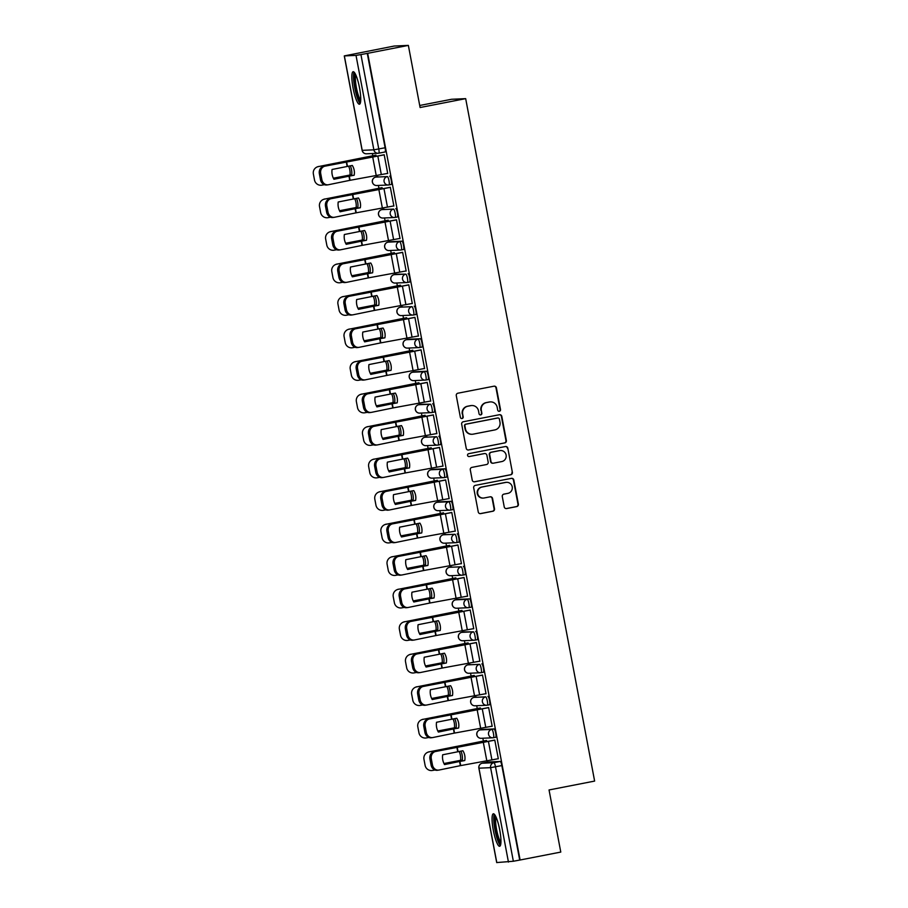<?xml version="1.0" encoding="UTF-8"?>
<svg xmlns="http://www.w3.org/2000/svg" width="908" height="908" viewBox="0 0 908 908"><rect width="100%" height="100%" fill="white"/><g stroke="black" fill="none" stroke-linecap="round" stroke-linejoin="round"><path stroke-width="1.36" d="M499.377 411.279A1.453 1.43 87.4 0 0 500.512 409.576L496.404 387.829A2.088 2.043 87.4 0 0 494.02 386.184L457.893 393.209A2.088 2.043 87.4 0 0 456.281 395.65L460.39 417.385A1.453 1.43 87.4 0 0 462.059 418.543A1.453 1.43 87.4 0 0 463.194 416.84L462.66 414.025A6.662 6.538 87.4 0 1 467.847 406.228L470.855 405.638A6.662 6.538 87.4 0 1 478.516 410.938L479.049 413.753A1.453 1.43 87.4 0 0 480.718 414.911A1.453 1.43 87.4 0 0 481.853 413.208L481.319 410.393A6.662 6.538 87.4 0 1 486.506 402.596L489.514 402.006A6.662 6.538 87.4 0 1 497.175 407.306L497.709 410.121A1.453 1.43 87.4 0 0 499.377 411.279M498.969 411.301L498.969 411.301A1.453 1.43 87.4 0 0 500.104 409.587L495.995 387.852A2.088 2.043 87.4 0 0 494.1 386.161M461.65 418.565L461.65 418.565A1.453 1.43 87.4 0 0 462.785 416.851L462.66 414.025M480.309 414.933L480.309 414.933A1.453 1.43 87.4 0 0 481.444 413.219L481.319 410.393M495.689 737.273L493.441 737.716A4.245 0.817 79 0 1 493.419 737.716A4.245 4.165 -92.6 0 1 492.817 737.784L481.172 738.306A4.245 4.165 -92.6 0 1 476.893 734.867A4.245 4.165 87.4 0 1 480.196 729.896L480.162 729.896A4.245 0.817 79 0 1 480.196 729.896L491.841 729.374A4.245 0.817 79 0 1 493.441 733.448A4.245 0.817 79 0 1 493.441 737.716L495.666 737.273A4.245 0.817 -101 0 0 495.689 737.273A4.245 0.817 -101 0 0 495.689 733.017A4.245 0.817 -101 0 0 494.088 728.942L482.443 729.465A4.245 0.817 -101 0 0 482.42 729.465A4.245 0.817 -101 0 0 482.398 729.465M476.291 696.947A4.245 0.817 -101 0 0 476.269 696.947A4.245 0.817 -101 0 0 476.246 696.947L474.021 697.378A4.245 0.817 79 0 1 474.044 697.378L485.701 696.856A4.245 0.817 79 0 1 487.301 700.931A4.245 0.817 79 0 1 487.301 705.198A4.245 0.817 79 0 1 487.278 705.198A4.245 4.165 -92.6 0 1 482.398 701.827A4.245 4.165 -92.6 0 1 485.701 696.856L474.044 697.378A4.245 4.165 87.4 0 0 470.741 702.349A4.245 4.165 -92.6 0 0 475.02 705.788L486.677 705.266A4.245 4.245 0 0 0 487.301 705.198L489.526 704.756A4.245 0.817 -101 0 0 489.548 704.756A4.245 0.817 -101 0 0 489.548 700.499A4.245 0.817 -101 0 0 487.948 696.425M470.151 664.429A4.245 0.817 -101 0 0 470.128 664.429A4.245 0.817 -101 0 0 470.106 664.429L467.881 664.86A4.245 0.817 79 0 1 467.904 664.86L479.56 664.338A4.245 0.817 79 0 1 481.161 668.413A4.245 0.817 79 0 1 481.149 672.68A4.245 0.817 79 0 1 481.126 672.68A4.245 4.165 -92.6 0 1 476.257 669.31A4.245 4.165 -92.6 0 1 479.56 664.338L467.904 664.86A4.245 4.165 87.4 0 0 464.601 669.832A4.245 4.165 -92.6 0 0 468.88 673.271L480.536 672.749A4.245 4.245 0 0 0 481.149 672.68L483.408 672.238A4.245 0.817 -101 0 0 483.408 672.238A4.245 0.817 -101 0 0 483.408 667.982A4.245 0.817 -101 0 0 481.808 663.907M463.988 631.911L461.729 632.354A4.245 0.817 79 0 1 461.729 632.354A4.245 0.817 79 0 1 461.763 632.343L464.011 631.911A4.245 0.817 -101 0 0 463.988 631.911A4.245 0.817 -101 0 0 463.965 631.911L473.409 631.82A4.245 0.817 79 0 1 475.009 635.895A4.245 0.817 79 0 1 475.009 640.163A4.245 0.817 79 0 1 474.986 640.163A4.245 4.165 -92.6 0 1 470.106 636.792A4.245 4.165 -92.6 0 1 473.409 631.82L461.763 632.343A4.245 4.165 87.4 0 0 458.461 637.314A4.245 4.165 -92.6 0 0 462.739 640.753L474.385 640.231A4.245 4.245 0 0 0 475.009 640.163L477.256 639.72A4.245 0.817 -101 0 0 477.256 635.464A4.245 0.817 -101 0 0 475.656 631.389M471.116 607.202L468.869 607.645A4.245 0.817 79 0 1 468.846 607.645A4.245 4.165 -92.6 0 1 468.244 607.713L456.588 608.235A4.245 4.165 -92.6 0 1 452.309 604.796A4.245 4.165 87.4 0 1 455.612 599.825L457.836 599.394L455.612 599.825A4.245 0.817 79 0 1 455.612 599.825A4.245 0.817 79 0 1 455.589 599.836L467.268 599.303A4.245 0.817 79 0 1 468.869 603.377A4.245 0.817 79 0 1 468.869 607.645L471.093 607.214A4.245 0.817 -101 0 0 471.116 607.202A4.245 0.817 -101 0 0 471.116 602.946A4.245 0.817 -101 0 0 469.515 598.871L457.859 599.394A4.245 0.817 -101 0 0 457.836 599.394A4.245 0.817 -101 0 0 457.814 599.405M451.719 566.876A4.245 0.817 -101 0 0 451.696 566.876A4.245 0.817 -101 0 0 451.673 566.887L449.449 567.318A4.245 0.817 79 0 1 449.471 567.307L461.128 566.796A4.245 0.817 79 0 1 462.728 570.86A4.245 0.817 79 0 1 462.717 575.127A4.245 0.817 79 0 1 462.694 575.127A4.245 4.165 -92.6 0 1 457.825 571.756A4.245 4.165 -92.6 0 1 461.128 566.796L449.471 567.307A4.245 4.165 87.4 0 0 446.169 572.278A4.245 4.165 -92.6 0 0 450.447 575.717L462.104 575.195A4.245 4.245 0 0 0 462.717 575.127L464.941 574.696A4.245 0.817 -101 0 0 464.975 574.685A4.245 0.817 -101 0 0 464.975 570.428A4.245 0.817 -101 0 0 463.375 566.354M445.578 534.358A4.245 0.817 -101 0 0 445.556 534.358A4.245 0.817 -101 0 0 445.533 534.369L443.297 534.801A4.245 0.817 79 0 1 443.297 534.801A4.245 0.817 79 0 1 443.32 534.789L454.976 534.279A4.245 0.817 79 0 1 456.576 538.342A4.245 0.817 79 0 1 456.576 542.609A4.245 0.817 79 0 1 456.554 542.609A4.245 4.165 -92.6 0 1 451.673 539.239A4.245 4.165 -92.6 0 1 454.976 534.279L443.32 534.789A4.245 4.165 87.4 0 0 440.028 539.761A4.245 4.165 -92.6 0 0 444.307 543.2L455.952 542.678A4.245 4.245 0 0 0 456.576 542.609L458.824 542.167A4.245 0.817 -101 0 0 458.824 542.167A4.245 0.817 -101 0 0 458.824 537.911A4.245 0.817 -101 0 0 457.223 533.836M450.459 510.08L452.661 509.66A4.245 0.817 -101 0 0 452.683 509.649A4.245 0.817 -101 0 0 452.683 505.393A4.245 0.817 -101 0 0 451.083 501.318L439.427 501.84A4.245 0.817 -101 0 0 439.404 501.84A4.245 0.817 -101 0 0 439.381 501.852M446.543 477.131L444.284 477.574A4.245 0.817 79 0 1 444.262 477.574A4.245 4.165 -92.6 0 1 443.671 477.653L432.015 478.164A4.245 4.165 -92.6 0 1 427.736 474.725A4.245 4.165 87.4 0 1 431.039 469.765L431.039 469.765A4.245 0.817 79 0 1 431.039 469.765A4.245 0.817 79 0 1 431.016 469.765L442.695 469.243A4.245 0.817 79 0 1 444.296 473.306A4.245 0.817 79 0 1 444.284 477.574L446.509 477.143A4.245 0.817 -101 0 0 446.543 477.131A4.245 0.817 -101 0 0 446.543 472.875A4.245 0.817 -101 0 0 444.943 468.8L433.286 469.322A4.245 0.817 -101 0 0 433.264 469.322A4.245 0.817 -101 0 0 433.241 469.334M427.146 436.805A4.245 0.817 -101 0 0 427.123 436.805A4.245 0.817 -101 0 0 427.101 436.816L424.865 437.247A4.245 0.817 79 0 1 424.887 437.247L436.544 436.725A4.245 0.817 79 0 1 438.144 440.8A4.245 0.817 79 0 1 438.144 445.056A4.245 0.817 79 0 1 438.121 445.056A4.245 4.165 -92.6 0 1 433.241 441.685A4.245 4.165 -92.6 0 1 436.544 436.725L424.887 437.247A4.245 4.165 87.4 0 0 421.596 442.207A4.245 4.165 -92.6 0 0 425.875 445.646L437.52 445.136A4.245 4.245 0 0 0 438.144 445.056L440.369 444.625A4.245 0.817 -101 0 0 440.391 444.625A4.245 0.817 -101 0 0 440.391 440.357A4.245 0.817 -101 0 0 438.791 436.283M420.971 404.287L418.724 404.73A4.245 0.817 79 0 1 418.724 404.73A4.245 0.817 79 0 1 418.747 404.73L420.994 404.287A4.245 0.817 -101 0 0 420.971 404.287A4.245 0.817 -101 0 0 420.949 404.298L430.403 404.208A4.245 0.817 79 0 1 432.004 408.282A4.245 0.817 79 0 1 432.004 412.538A4.245 0.817 79 0 1 431.981 412.538A4.245 4.165 -92.6 0 1 427.101 409.168A4.245 4.165 -92.6 0 1 430.403 404.208L418.747 404.73A4.245 4.165 87.4 0 0 415.444 409.69A4.245 4.165 -92.6 0 0 419.723 413.129L431.379 412.618A4.245 4.245 0 0 0 432.004 412.538L434.251 412.107A4.245 0.817 -101 0 0 434.251 412.107A4.245 0.817 -101 0 0 434.251 407.84A4.245 0.817 -101 0 0 432.651 403.765M428.111 379.589L425.852 380.021A4.245 0.817 79 0 1 425.829 380.021A4.245 4.165 -92.6 0 1 425.239 380.1L413.583 380.622A4.245 4.165 -92.6 0 1 409.304 377.172A4.245 4.165 87.4 0 1 412.607 372.212L412.584 372.212A4.245 0.817 79 0 1 412.584 372.212A4.245 0.817 79 0 1 412.607 372.212L424.263 371.69A4.245 0.817 79 0 1 425.863 375.764A4.245 0.817 79 0 1 425.852 380.021L428.077 379.589A4.245 0.817 -101 0 0 428.111 379.589A4.245 0.817 -101 0 0 428.111 375.322A4.245 0.817 -101 0 0 426.51 371.247L414.854 371.769A4.245 0.817 -101 0 0 414.831 371.769A4.245 0.817 -101 0 0 414.808 371.781M406.409 339.706A4.245 0.817 79 0 1 406.432 339.694L418.111 339.172A4.245 0.817 79 0 1 419.712 343.247A4.245 0.817 79 0 1 419.712 347.503L421.936 347.072A4.245 0.817 -101 0 0 421.959 347.072A4.245 0.817 -101 0 0 421.959 342.804A4.245 0.817 -101 0 0 420.359 338.729L408.714 339.251A4.245 0.817 -101 0 0 408.691 339.251A4.245 0.817 -101 0 0 408.668 339.263M402.562 306.734A4.245 0.817 -101 0 0 402.539 306.734A4.245 0.817 -101 0 0 402.516 306.745L400.292 307.176A4.245 0.817 79 0 1 400.315 307.176L411.971 306.654A4.245 0.817 79 0 1 413.571 310.729A4.245 0.817 79 0 1 413.571 314.985A4.245 0.817 79 0 1 413.549 314.997A4.245 4.165 -92.6 0 1 408.668 311.614A4.245 4.165 -92.6 0 1 411.971 306.654L400.315 307.176A4.245 4.165 87.4 0 0 397.012 312.136A4.245 4.165 -92.6 0 0 401.291 315.587L412.947 315.065A4.245 4.245 0 0 0 413.571 314.985L415.796 314.554A4.245 0.817 -101 0 0 415.819 314.554A4.245 0.817 -101 0 0 415.819 310.286A4.245 0.817 -101 0 0 414.218 306.212M396.399 274.216L394.151 274.659A4.245 0.817 79 0 1 394.151 274.659A4.245 0.817 79 0 1 394.174 274.659L396.421 274.216A4.245 0.817 -101 0 0 396.399 274.216A4.245 0.817 -101 0 0 396.376 274.227L405.831 274.137A4.245 0.817 79 0 1 407.42 278.211A4.245 0.817 79 0 1 407.42 282.467A4.245 0.817 79 0 1 407.397 282.479A4.245 4.165 -92.6 0 1 402.528 279.096A4.245 4.165 -92.6 0 1 405.831 274.137L394.174 274.659A4.245 4.165 87.4 0 0 390.871 279.619A4.245 4.165 -92.6 0 0 395.15 283.069L406.807 282.547A4.245 4.245 0 0 0 407.42 282.467L409.667 282.036A4.245 0.817 -101 0 0 409.678 277.769A4.245 0.817 -101 0 0 408.078 273.694M403.527 249.518L401.279 249.95A4.245 0.817 79 0 1 401.257 249.961A4.245 4.165 -92.6 0 1 400.655 250.029L389.01 250.551A4.245 4.165 -92.6 0 1 384.731 247.101A4.245 4.165 87.4 0 1 388.022 242.141L388.022 242.141A4.245 0.817 79 0 1 388.022 242.141A4.245 0.817 79 0 1 388 242.141L399.679 241.619A4.245 0.817 79 0 1 401.279 245.693A4.245 0.817 79 0 1 401.279 249.95L403.504 249.518A4.245 0.817 -101 0 0 403.527 249.518A4.245 0.817 -101 0 0 403.527 245.251A4.245 0.817 -101 0 0 401.926 241.176L390.281 241.698A4.245 0.817 -101 0 0 390.258 241.71A4.245 0.817 -101 0 0 390.236 241.71M384.129 209.181A4.245 0.817 -101 0 0 384.107 209.192A4.245 0.817 -101 0 0 384.084 209.192L381.859 209.623A4.245 0.817 79 0 1 381.882 209.623L393.539 209.101A4.245 0.817 79 0 1 395.139 213.176A4.245 0.817 79 0 1 395.139 217.432A4.245 0.817 79 0 1 395.116 217.443A4.245 4.165 -92.6 0 1 390.236 214.061A4.245 4.165 -92.6 0 1 393.539 209.101L381.882 209.623A4.245 4.165 87.4 0 0 378.579 214.583A4.245 4.165 -92.6 0 0 382.858 218.034L394.515 217.511A4.245 4.245 0 0 0 395.139 217.432L397.364 217.001A4.245 0.817 -101 0 0 397.386 217.001A4.245 0.817 -101 0 0 397.386 212.733A4.245 0.817 -101 0 0 395.786 208.658M377.989 176.663A4.245 0.817 -101 0 0 377.966 176.674A4.245 0.817 -101 0 0 377.944 176.674L375.719 177.105A4.245 0.817 79 0 1 375.742 177.105L387.398 176.583A4.245 0.817 79 0 1 388.987 180.658A4.245 0.817 79 0 1 388.987 184.914A4.245 0.817 79 0 1 388.964 184.926A4.245 4.165 -92.6 0 1 384.095 181.555A4.245 4.165 -92.6 0 1 387.398 176.583L375.742 177.105A4.245 4.165 87.4 0 0 372.439 182.065A4.245 4.165 -92.6 0 0 376.718 185.516L388.374 184.994A4.245 4.245 0 0 0 388.987 184.914L391.234 184.483A4.245 0.817 -101 0 0 391.234 184.483A4.245 0.817 -101 0 0 391.246 180.215A4.245 0.817 -101 0 0 389.646 176.152M359.511 87.826A16.548 3.178 -101 0 0 353.133 71.721A16.548 3.178 -101 0 0 353.087 88.11A16.548 3.178 -101 0 0 359.454 104.216A16.548 3.178 -101 0 0 359.511 87.826M499.718 829.889A16.548 3.178 -101 0 0 493.35 813.784A16.548 3.178 -101 0 0 493.294 830.173A16.548 3.178 -101 0 0 499.672 846.279A16.548 3.178 -101 0 0 499.718 829.889M504.235 506.902A2.088 2.043 87.4 0 0 506.63 508.559L516.765 506.585A2.088 2.043 87.4 0 0 518.389 504.156L513.826 480.003A2.088 2.043 87.4 0 0 511.431 478.357L475.315 485.383A2.088 2.043 87.4 0 0 473.692 487.823L478.255 511.964A2.088 2.043 87.4 0 0 480.65 513.622L492.885 511.238A2.088 2.043 87.4 0 0 494.508 508.798L492.556 498.469A2.088 2.043 87.4 0 0 490.161 496.812L484.089 497.993A5.573 5.471 87.4 0 1 477.631 493.169A5.573 5.471 87.4 0 1 482.023 487.04L505.801 482.42A5.573 5.471 87.4 0 1 512.271 487.244A5.573 5.471 87.4 0 1 507.867 493.362L503.906 494.134A2.088 2.043 87.4 0 0 502.283 496.574L504.235 506.902M344.359 55.921L362.201 150.353L373.858 149.831L356.015 55.399L344.28 55.91L394.231 46.036L408.362 45.4L420.098 107.519L465.679 98.643L594.626 781.084L549.045 789.96L560.781 852.079L520.102 860.001L367.683 53.322L360.93 54.571L378.772 148.991A4.245 0.817 79 0 1 378.761 153.202A4.245 0.817 79 0 1 378.738 153.202A4.245 4.165 87.4 0 1 378.137 153.27A4.245 4.245 0 0 0 378.761 153.202L385.094 151.965A4.245 0.817 79 0 1 385.071 151.965L378.784 153.191M408.362 45.4L367.683 53.322M504.746 442.956A2.088 2.043 87.4 0 0 506.369 440.516L501.806 416.375A2.088 2.043 87.4 0 0 499.411 414.718L463.296 421.755A2.088 2.043 87.4 0 0 461.673 424.184L466.235 448.325A2.088 2.043 87.4 0 0 468.63 449.982L504.337 442.979A2.088 2.043 87.4 0 0 505.949 440.539L501.386 416.397A2.088 2.043 87.4 0 0 499.502 414.706M507.81 448.189L512.373 472.33A2.088 2.043 87.4 0 1 510.75 474.771L474.634 481.796A2.088 2.043 87.4 0 1 472.239 480.15L470.287 469.811A2.088 2.043 87.4 0 1 471.91 467.382L486.563 464.521A2.088 2.043 87.4 0 0 488.175 462.093L486.881 455.237A2.088 2.043 87.4 0 0 484.486 453.58L469.243 456.542A1.453 1.43 87.4 0 1 467.552 455.283A1.453 1.43 87.4 0 1 468.698 453.682L505.416 446.532A2.088 2.043 87.4 0 1 507.81 448.189L512.373 472.33M488.561 761.982L482.227 763.208A4.245 0.817 79 0 1 482.227 763.208A4.245 0.817 79 0 1 482.25 763.208L488.583 761.982A4.245 0.817 79 0 1 488.583 761.982A4.245 0.817 79 0 1 488.561 761.982L500.24 761.46L493.895 762.686A4.245 0.817 79 0 1 495.507 766.817L513.349 861.249L496.778 862.555M372.371 153.531L372.791 155.745M376.525 175.528L376.786 176.901M378.398 185.436L378.931 188.262M382.677 208.046L382.926 209.419M384.538 217.954L385.071 220.78M388.817 240.563L389.078 241.937M390.69 250.472L391.223 253.298M394.957 273.081L395.218 274.454M396.83 282.99L397.364 285.816M401.109 305.599L401.359 306.972M402.982 315.507L403.504 318.333M407.249 338.116L407.51 339.49M409.122 348.025L409.656 350.851M413.39 370.634L413.651 372.008M415.262 380.543L415.796 383.369M419.541 403.152L419.791 404.514M421.414 413.061L421.948 415.887M425.682 435.67L425.943 437.032M427.555 445.578L428.088 448.404M431.822 468.188L432.083 469.549M433.695 478.096L434.228 480.911M437.974 500.705L438.224 502.067M439.847 510.614L440.38 513.429M444.114 533.223L444.375 534.585M445.987 543.132L446.52 545.946M450.255 565.741L450.516 567.103M452.127 575.649L452.661 578.464M456.406 598.259L456.656 599.62M458.279 608.167L458.812 610.982M462.547 630.776L462.808 632.138M464.419 640.685L464.953 643.5M468.687 663.294L468.948 664.656M470.56 673.191L471.093 676.017M474.839 695.812L475.088 697.174M476.711 705.709L477.245 708.535M480.979 728.33L481.24 729.692M482.852 738.227L483.385 741.053M487.119 760.847L487.38 762.209M419.712 105.476L451.56 99.278L465.679 98.643M520.102 860.001L513.349 861.249M356.015 55.399L360.93 54.571M387.103 173.507L387.716 173.405M387.114 173.53L387.727 173.496L384.186 154.735L383.585 154.882M393.255 206.025L393.879 206.014L390.326 187.252L389.736 187.4M382.325 188.83L381.496 187.763M393.255 206.048L393.856 205.923M399.395 238.543L400.019 238.532L396.478 219.77L395.877 219.906M388.465 221.348L387.637 220.281M399.395 238.566L399.997 238.441M405.536 271.061L406.16 271.049L402.619 252.288L402.017 252.424M394.605 253.865L393.788 252.799M405.547 271.083L406.148 270.959M411.687 303.578L412.311 303.567L408.759 284.806L408.169 284.942M400.757 286.383L399.929 285.316M411.687 303.601L412.289 303.476M417.828 336.096L418.452 336.085L414.911 317.323L414.309 317.459M406.897 318.901L406.069 317.834M417.828 336.108L418.429 335.994M423.968 368.614L424.592 368.603L421.051 349.841L420.449 349.977M413.038 351.419L412.221 350.352M423.979 368.625L424.581 368.512M430.12 401.132L430.744 401.12L427.191 382.359L426.601 382.495M419.19 383.936L418.361 382.87M430.12 401.143L430.721 401.03M436.26 433.649L436.884 433.638L433.343 414.877L432.741 415.013M425.33 416.454L424.501 415.387M436.26 433.661L436.861 433.547M442.4 466.156L443.025 466.156L439.483 447.394L438.882 447.531M431.47 448.972L430.653 447.905M442.412 466.179L443.013 466.065M448.552 498.674L449.176 498.674L445.624 479.912L445.034 480.048M437.622 481.49L436.793 480.411M448.552 498.696L449.154 498.583M454.692 531.191L455.317 531.191L451.775 512.43L451.174 512.566M443.762 514.007L442.934 512.929M454.692 531.214L455.294 531.101M460.833 563.709L461.457 563.709L457.916 544.948L457.314 545.084M449.903 546.525L449.085 545.447M460.844 563.732L461.446 563.618M466.984 596.227L467.609 596.227L464.056 577.465L463.466 577.601M456.054 579.043L455.226 577.965M466.984 596.25L467.586 596.136M473.125 628.745L473.749 628.745L470.208 609.983L469.606 610.119M462.195 611.561L461.366 610.482M473.125 628.767L473.726 628.654M479.265 661.262L479.889 661.262L476.348 642.501L475.747 642.637M468.335 644.078L467.518 643M479.276 661.285L479.878 661.172M485.417 693.78L486.041 693.78L482.489 675.019L481.898 675.155M474.487 676.596L473.658 675.518M485.417 693.803L486.018 693.689M491.557 726.298L492.181 726.286L488.64 707.536L488.039 707.673M480.627 709.114L479.799 708.036M491.557 726.321L492.159 726.207M497.697 758.816L498.322 758.804L494.781 740.054L494.179 740.19M486.767 741.632L485.95 740.553M376.173 156.312L375.356 155.245M497.709 758.838L498.31 758.725M475.032 640.151L477.233 639.72A4.245 0.817 -101 0 0 477.256 639.72M407.442 282.467L409.644 282.036A4.245 0.817 -101 0 0 409.667 282.036M519.694 860.012L501.852 765.592A4.245 0.817 -101 0 0 500.24 761.46M367.263 53.334L385.106 147.766A4.245 0.817 79 0 1 385.094 151.965M490.456 401.892L490.048 401.915A6.662 6.538 87.4 0 0 489.106 402.028L489.514 402.006M480.911 410.416A6.662 6.538 87.4 0 1 486.098 402.619L489.106 402.028M471.797 405.524L471.388 405.547A6.662 6.538 87.4 0 0 470.446 405.66L470.855 405.638M462.251 414.048A6.662 6.538 87.4 0 1 467.438 406.251L470.446 405.66M468.131 450.016A2.088 2.043 87.4 0 0 468.21 450.005L504.337 442.979M499.423 419.178A1.453 1.43 87.4 0 0 497.743 418.009L466.042 424.184A1.453 1.43 87.4 0 0 464.907 425.886L465.464 428.86A6.662 6.538 87.4 0 0 473.125 434.16L494.792 429.938A6.662 6.538 87.4 0 0 499.979 422.141L499.423 419.178M497.947 417.986L497.539 418.009A1.453 1.43 87.4 0 0 497.334 418.032L497.743 418.009M472.183 434.262L471.774 434.285A6.662 6.538 87.4 0 1 465.055 428.871L464.499 425.909A1.453 1.43 87.4 0 1 465.622 424.206L497.334 418.032M474.135 481.83A2.088 2.043 87.4 0 0 474.226 481.819L510.341 474.793A2.088 2.043 87.4 0 0 511.964 472.353M484.781 453.546L484.373 453.569A2.088 2.043 87.4 0 0 484.077 453.603L469.243 456.542M501.761 461.57A5.573 5.471 87.4 0 0 500.478 450.527A5.573 5.471 87.4 0 0 499.695 450.618L491.319 452.252A2.088 2.043 87.4 0 0 489.696 454.692L490.99 461.548A2.088 2.043 87.4 0 0 493.385 463.194L501.761 461.57M500.478 450.527L500.07 450.55A5.573 5.471 87.4 0 0 499.275 450.64L499.695 450.618M493.089 463.228L492.681 463.25A2.088 2.043 87.4 0 1 490.581 461.559L489.287 454.704A2.088 2.043 87.4 0 1 490.899 452.275L499.275 450.64M507.402 448.212A2.088 2.043 87.4 0 0 505.506 446.52M506.585 482.318L506.176 482.341A5.573 5.471 87.4 0 0 505.393 482.432L505.801 482.42M483.306 498.083L482.897 498.106A5.573 5.471 87.4 0 1 481.615 487.063L505.393 482.432M480.15 513.656A2.088 2.043 87.4 0 0 480.241 513.633L492.476 511.249A2.088 2.043 87.4 0 0 494.1 508.821L492.147 498.481A2.088 2.043 87.4 0 0 490.252 496.789M506.131 508.594A2.088 2.043 87.4 0 0 506.221 508.582L516.357 506.607A2.088 2.043 87.4 0 0 517.98 504.167L513.417 480.026A2.088 2.043 87.4 0 0 511.522 478.334M350.306 165.812A13.155 10.158 -98.7 0 1 351.532 169.694A13.155 10.158 -98.7 0 1 351.725 174.745L333.395 178.274M348.593 166.119A13.155 10.158 -98.7 0 1 349.807 169.955A13.155 10.158 -98.7 0 1 349.989 175.017L351.725 174.745M375.957 155.132L318.39 166.595A6.367 6.311 -112.9 0 0 313.374 174.007L314.509 180.045A6.367 6.311 -112.9 0 0 321.897 185.153L324.372 184.699M375.969 155.2L318.39 166.595M349.989 175.017L333.361 178.206M317.108 166.981L317.437 166.845A6.367 6.311 67.1 0 1 318.731 166.459M348.978 176.186L354.165 175.244A13.155 12.553 -105.8 0 0 354.165 170.182A13.155 12.553 -105.8 0 0 352.315 165.449L332.078 169.478A13.155 11.441 -97.9 0 0 333.928 179.273L348.978 176.186L349.762 180.352L328.458 184.733A6.367 5.539 82.1 0 1 328.14 184.789A6.367 5.539 82.1 0 1 321.852 179.591L320.706 173.553L319.355 173.734L320.501 179.784L321.852 179.591M387.705 173.394L349.762 180.352M333.883 179.194L354.188 175.165M384.197 154.837L324.951 166.175A6.367 5.539 82.1 0 0 320.706 173.553M384.186 154.757L324.951 166.175M319.355 173.734A6.367 5.539 -97.9 0 1 323.6 166.368M327.107 184.914A6.367 5.539 -97.9 0 1 326.789 184.971A6.367 5.539 -97.9 0 1 320.501 179.784M356.447 198.33A13.155 10.158 -98.7 0 1 357.684 202.2A13.155 10.158 -98.7 0 1 357.865 207.262L339.535 210.792M354.733 198.636A13.155 10.158 -98.7 0 1 355.947 202.473A13.155 10.158 -98.7 0 1 356.129 207.523L357.865 207.262M382.098 187.65L324.542 199.113A6.367 6.311 -112.9 0 0 319.514 206.525L320.66 212.563A6.367 6.311 -112.9 0 0 328.049 217.67L330.512 217.205M382.109 187.718L324.542 199.113M356.129 207.523L339.501 210.724M323.248 199.499L323.577 199.363A6.367 6.311 67.1 0 1 324.871 198.977M362.587 230.848A13.155 10.158 -98.7 0 1 363.824 234.718A13.155 10.158 -98.7 0 1 364.006 239.78L345.676 243.31M360.873 231.154A13.155 10.158 -98.7 0 1 362.088 234.99A13.155 10.158 -98.7 0 1 362.281 240.041L364.006 239.78M388.238 220.167L330.682 231.631A6.367 6.311 -112.9 0 0 325.654 239.031L326.801 245.081A6.367 6.311 -112.9 0 0 334.189 250.188L336.664 249.723M388.261 220.235L330.682 231.631M362.281 240.041L345.642 243.242M329.388 232.017L329.729 231.881A6.367 6.311 67.1 0 1 331.023 231.495M360.601 101.719A14.324 2.758 79 0 1 358.842 99.903A14.324 2.758 79 0 1 354.608 84.501A14.324 2.758 79 0 1 355.13 73.616M355.845 75.046A13.268 2.554 -101 0 0 356.118 86.112A13.268 2.554 -101 0 0 359.795 98.79A13.268 2.554 -101 0 0 360.726 100.13M354.109 72.175A16.446 3.167 -101 0 0 354.392 85.851A16.446 3.167 -101 0 0 358.978 101.719A16.446 3.167 -101 0 0 360.192 103.433M500.807 843.782A14.324 2.758 79 0 1 499.06 841.954A14.324 2.758 79 0 1 494.826 826.564A14.324 2.758 79 0 1 495.337 815.668M496.052 817.109A13.268 2.554 -101 0 0 496.336 828.175A13.268 2.554 -101 0 0 500.013 840.853A13.268 2.554 -101 0 0 500.932 842.181M494.327 814.238A16.446 3.167 -101 0 0 494.61 827.914A16.446 3.167 -101 0 0 499.196 843.77A16.446 3.167 -101 0 0 500.41 845.496M355.119 208.704L360.317 207.762A13.155 12.553 -105.8 0 0 360.306 202.7A13.155 12.553 -105.8 0 0 358.467 197.967L338.219 201.996A13.155 11.441 -97.9 0 0 340.069 211.791L355.119 208.704L355.913 212.869L334.598 217.25A6.367 5.539 82.1 0 1 334.292 217.307A6.367 5.539 82.1 0 1 327.992 212.109L326.846 206.071L325.495 206.252L326.642 212.302L327.992 212.109M393.856 205.912L355.913 212.869M340.023 211.712L360.328 207.682M390.349 187.354L331.091 198.693A6.367 5.539 82.1 0 0 326.846 206.071M390.338 187.275L331.091 198.693M325.495 206.252A6.367 5.539 -97.9 0 1 329.74 198.886M333.247 217.432A6.367 5.539 -97.9 0 1 332.941 217.489A6.367 5.539 -97.9 0 1 326.642 212.302M361.271 241.222L366.457 240.279A13.155 12.553 -105.8 0 0 366.457 235.217A13.155 12.553 -105.8 0 0 364.607 230.484L344.359 234.514A13.155 11.441 -97.9 0 0 346.209 244.309L361.271 241.222L362.054 245.387L340.738 249.768A6.367 5.539 82.1 0 1 340.432 249.825A6.367 5.539 82.1 0 1 334.133 244.627L332.998 238.577L331.647 238.77L332.782 244.819L334.133 244.627M399.997 238.418L362.054 245.387M346.164 244.229L366.469 240.2M396.49 219.872L337.231 231.211A6.367 5.539 82.1 0 0 332.998 238.577M396.478 219.793L337.231 231.211M331.647 238.77A6.367 5.539 -97.9 0 1 335.881 231.404M339.388 249.95A6.367 5.539 -97.9 0 1 339.081 250.006A6.367 5.539 -97.9 0 1 332.782 244.819M368.739 263.365A13.155 10.158 -98.7 0 1 369.965 267.236A13.155 10.158 -98.7 0 1 370.158 272.298L351.827 275.828M367.025 263.672A13.155 10.158 -98.7 0 1 368.239 267.508A13.155 10.158 -98.7 0 1 368.421 272.559L370.158 272.298M394.39 252.685L336.823 264.149A6.367 6.311 -112.9 0 0 331.806 271.549L332.941 277.598A6.367 6.311 -112.9 0 0 340.33 282.706L342.804 282.24M394.401 252.753L336.823 264.149M368.421 272.559L351.793 275.76M335.54 264.534L335.869 264.398A6.367 6.311 67.1 0 1 337.163 264.012M374.879 295.883A13.155 10.158 -98.7 0 1 376.116 299.754A13.155 10.158 -98.7 0 1 376.298 304.816L357.968 308.345M373.165 296.19A13.155 10.158 -98.7 0 1 374.38 300.026A13.155 10.158 -98.7 0 1 374.561 305.077L376.298 304.816M400.53 285.191L342.974 296.666A6.367 6.311 -112.9 0 0 337.946 304.066L339.093 310.116A6.367 6.311 -112.9 0 0 346.481 315.224L348.944 314.758M400.541 285.271L342.974 296.666M374.561 305.077L357.934 308.277M341.68 297.052L342.01 296.916A6.367 6.311 67.1 0 1 343.303 296.53M381.019 328.401A13.155 10.158 -98.7 0 1 382.257 332.271A13.155 10.158 -98.7 0 1 382.438 337.333L364.108 340.863M379.306 328.707A13.155 10.158 -98.7 0 1 380.52 332.544A13.155 10.158 -98.7 0 1 380.713 337.594L382.438 337.333M406.671 317.709L349.115 329.184A6.367 6.311 -112.9 0 0 344.087 336.584L345.233 342.634A6.367 6.311 -112.9 0 0 352.622 347.741L355.096 347.276M406.693 317.789L349.115 329.184M380.713 337.594L364.074 340.795M347.821 329.57L348.161 329.434A6.367 6.311 67.1 0 1 349.455 329.048M367.411 273.739L372.598 272.797A13.155 12.553 -105.8 0 0 372.598 267.735A13.155 12.553 -105.8 0 0 370.748 263.002L350.511 267.031A13.155 11.441 -97.9 0 0 352.361 276.827L367.411 273.739L368.194 277.905L346.89 282.286A6.367 5.539 82.1 0 1 346.572 282.331A6.367 5.539 82.1 0 1 340.284 277.144L339.138 271.095L337.787 271.288L338.934 277.326L340.284 277.144M406.137 270.936L368.194 277.905M352.315 276.747L372.62 272.706M402.641 252.39L343.383 263.729A6.367 5.539 82.1 0 0 339.138 271.095M402.619 252.311L343.383 263.729M337.787 271.288A6.367 5.539 -97.9 0 1 342.032 263.922M345.539 282.467A6.367 5.539 -97.9 0 1 345.222 282.524A6.367 5.539 -97.9 0 1 338.934 277.326M373.551 306.257L378.75 305.315A13.155 12.553 -105.8 0 0 378.738 300.253A13.155 12.553 -105.8 0 0 376.899 295.52L356.651 299.549A13.155 11.441 -97.9 0 0 358.501 309.344L373.551 306.257L374.346 310.423L353.03 314.804A6.367 5.539 82.1 0 1 352.724 314.849A6.367 5.539 82.1 0 1 346.425 309.662L345.278 303.613L343.928 303.805L345.074 309.844L346.425 309.662M412.289 303.454L374.346 310.423M358.456 309.265L378.761 305.224M408.782 284.908L349.523 296.246A6.367 5.539 82.1 0 0 345.278 303.613M408.77 284.828L349.523 296.246M343.928 303.805A6.367 5.539 -97.9 0 1 348.173 296.439M351.68 314.985A6.367 5.539 -97.9 0 1 351.373 315.042A6.367 5.539 -97.9 0 1 345.074 309.844M379.703 338.775L384.89 337.833A13.155 12.553 -105.8 0 0 384.89 332.771A13.155 12.553 -105.8 0 0 383.04 328.038L362.791 332.067A13.155 11.441 -97.9 0 0 364.641 341.862L379.703 338.775L380.486 342.94L359.171 347.321A6.367 5.539 82.1 0 1 358.864 347.367A6.367 5.539 82.1 0 1 352.565 342.18L351.43 336.13L350.079 336.323L351.214 342.361L352.565 342.18M418.429 335.971L380.486 342.94M364.596 341.783L384.901 337.742M414.922 317.425L355.664 328.764A6.367 5.539 82.1 0 0 351.43 336.13M414.911 317.346L355.664 328.764M350.079 336.323A6.367 5.539 -97.9 0 1 354.313 328.957M357.82 347.503A6.367 5.539 -97.9 0 1 357.514 347.56A6.367 5.539 -97.9 0 1 351.214 342.361M387.171 360.919A13.155 10.158 -98.7 0 1 388.397 364.789A13.155 10.158 -98.7 0 1 388.59 369.851L370.26 373.381M385.457 361.225A13.155 10.158 -98.7 0 1 386.672 365.061A13.155 10.158 -98.7 0 1 386.853 370.112L388.59 369.851M412.822 350.227L355.255 361.702A6.367 6.311 -112.9 0 0 350.238 369.102L351.373 375.152A6.367 6.311 -112.9 0 0 358.762 380.259L361.236 379.794M412.834 350.306L355.255 361.702M386.853 370.112L370.226 373.301M353.972 362.088L354.302 361.951A6.367 6.311 67.1 0 1 355.596 361.566M385.843 371.281L391.03 370.351A13.155 12.553 -105.8 0 0 391.03 365.288A13.155 12.553 -105.8 0 0 389.18 360.555L368.943 364.585A13.155 11.441 -97.9 0 0 370.793 374.38L385.843 371.281L386.626 375.458L365.322 379.839A6.367 5.539 82.1 0 1 365.005 379.885A6.367 5.539 82.1 0 1 358.717 374.698L357.57 368.648L356.22 368.841L357.366 374.879L358.717 374.698M424.569 368.489L386.626 375.458M370.748 374.3L391.053 370.26M421.074 349.943L361.815 361.282A6.367 5.539 82.1 0 0 357.57 368.648M421.051 349.864L361.815 361.282M356.22 368.841A6.367 5.539 -97.9 0 1 360.465 361.475M363.972 380.021A6.367 5.539 -97.9 0 1 363.654 380.077A6.367 5.539 -97.9 0 1 357.366 374.879M393.312 393.436A13.155 10.158 -98.7 0 1 394.549 397.307A13.155 10.158 -98.7 0 1 394.73 402.369L376.4 405.899M391.598 393.743A13.155 10.158 -98.7 0 1 392.812 397.579A13.155 10.158 -98.7 0 1 392.994 402.63L394.73 402.369M418.963 382.745L361.407 394.22A6.367 6.311 -112.9 0 0 356.379 401.62L357.525 407.669A6.367 6.311 -112.9 0 0 364.914 412.765L367.377 412.311M418.974 382.824L361.407 394.22M392.994 402.63L376.366 405.819M360.113 394.605L360.442 394.469A6.367 6.311 67.1 0 1 361.736 394.083M391.984 403.799L397.182 402.868A13.155 12.553 -105.8 0 0 397.171 397.806A13.155 12.553 -105.8 0 0 395.332 393.073L375.083 397.102A13.155 11.441 -97.9 0 0 376.934 406.897L391.984 403.799L392.778 407.976L371.463 412.357A6.367 5.539 82.1 0 1 371.156 412.402A6.367 5.539 82.1 0 1 364.857 407.215L363.711 401.166L362.36 401.359L363.506 407.397L364.857 407.215M430.721 401.007L392.778 407.976M376.888 406.818L397.193 402.777M427.214 382.461L367.956 393.8A6.367 5.539 82.1 0 0 363.711 401.166M427.203 382.381L367.956 393.8M362.36 401.359A6.367 5.539 -97.9 0 1 366.605 393.993M370.112 412.538A6.367 5.539 -97.9 0 1 369.806 412.595A6.367 5.539 -97.9 0 1 363.506 407.397M399.452 425.954A13.155 10.158 -98.7 0 1 400.689 429.825A13.155 10.158 -98.7 0 1 400.871 434.887L382.54 438.416M397.738 426.261A13.155 10.158 -98.7 0 1 398.952 430.097A13.155 10.158 -98.7 0 1 399.145 435.148L400.871 434.887M425.103 415.262L367.547 426.737A6.367 6.311 -112.9 0 0 362.519 434.137L363.665 440.187A6.367 6.311 -112.9 0 0 371.054 445.283L373.529 444.829M425.126 415.342L367.547 426.737M399.145 435.148L382.506 438.337M366.253 427.123L366.594 426.987A6.367 6.311 67.1 0 1 367.888 426.601M398.135 436.317L403.322 435.386A13.155 12.553 -105.8 0 0 403.322 430.324A13.155 12.553 -105.8 0 0 401.472 425.591L381.224 429.62A13.155 11.441 -97.9 0 0 383.074 439.415L398.135 436.317L398.918 440.494L377.603 444.875A6.367 5.539 82.1 0 1 377.297 444.92A6.367 5.539 82.1 0 1 370.997 439.733L369.862 433.684L368.512 433.876L369.647 439.915L370.997 439.733M436.861 433.525L398.918 440.494M383.028 439.336L403.334 435.295M433.354 414.979L374.096 426.317A6.367 5.539 82.1 0 0 369.862 433.684M433.343 414.899L374.096 426.317M368.512 433.876A6.367 5.539 -97.9 0 1 372.745 426.51M376.252 445.056A6.367 5.539 -97.9 0 1 375.946 445.113A6.367 5.539 -97.9 0 1 369.647 439.915M405.604 458.461A13.155 10.158 -98.7 0 1 406.829 462.342A13.155 10.158 -98.7 0 1 407.022 467.404L388.692 470.934M403.89 458.778A13.155 10.158 -98.7 0 1 405.104 462.615A13.155 10.158 -98.7 0 1 405.286 467.665L407.022 467.404M431.255 447.78L373.699 459.255A6.367 6.311 -112.9 0 0 368.671 466.655L369.806 472.705A6.367 6.311 -112.9 0 0 377.195 477.801L379.669 477.347M431.266 447.86L373.699 459.255M405.286 467.665L388.658 470.855M372.405 459.641L372.734 459.505A6.367 6.311 67.1 0 1 374.028 459.108M404.276 468.834L409.463 467.904A13.155 12.553 -105.8 0 0 409.463 462.83A13.155 12.553 -105.8 0 0 407.613 458.109L387.375 462.138A13.155 11.441 -97.9 0 0 389.226 471.933L404.276 468.834L405.059 473.011L383.755 477.381A6.367 5.539 82.1 0 1 383.437 477.438A6.367 5.539 82.1 0 1 377.149 472.251L376.003 466.201L374.652 466.394L375.799 472.432L377.149 472.251M443.002 466.042L405.059 473.011M389.18 471.854L409.485 467.813M439.506 447.496L380.248 458.835A6.367 5.539 82.1 0 0 376.003 466.201M439.483 447.417L380.248 458.835M374.652 466.394A6.367 5.539 -97.9 0 1 378.897 459.017M382.404 477.574A6.367 5.539 -97.9 0 1 382.086 477.631A6.367 5.539 -97.9 0 1 375.799 472.432M411.744 490.978A13.155 10.158 -98.7 0 1 412.981 494.86A13.155 10.158 -98.7 0 1 413.163 499.922L394.832 503.452M410.03 491.296A13.155 10.158 -98.7 0 1 411.245 495.132A13.155 10.158 -98.7 0 1 411.426 500.183L413.163 499.922M437.395 480.298L379.839 491.773A6.367 6.311 -112.9 0 0 374.811 499.173L375.957 505.223A6.367 6.311 -112.9 0 0 383.346 510.319L385.809 509.865M437.406 480.377L379.839 491.773M411.426 500.183L394.798 503.373M378.545 492.159L378.874 492.022A6.367 6.311 67.1 0 1 380.168 491.625M410.416 501.352L415.614 500.421A13.155 12.553 -105.8 0 0 415.603 495.348A13.155 12.553 -105.8 0 0 413.764 490.615L393.516 494.656A13.155 11.441 -97.9 0 0 395.366 504.451L410.416 501.352L411.211 505.529L389.895 509.899A6.367 5.539 82.1 0 1 389.589 509.956A6.367 5.539 82.1 0 1 383.289 504.769L382.143 498.719L380.793 498.912L381.939 504.95L383.289 504.769M449.154 498.56L411.211 505.529M395.321 504.371L415.626 500.331M445.646 480.014L386.388 491.353A6.367 5.539 82.1 0 0 382.143 498.719M445.635 479.935L386.388 491.353M380.793 498.912A6.367 5.539 -97.9 0 1 385.037 491.534M388.545 510.092A6.367 5.539 -97.9 0 1 388.238 510.148A6.367 5.539 -97.9 0 1 381.939 504.95M417.884 523.496A13.155 10.158 -98.7 0 1 419.121 527.378A13.155 10.158 -98.7 0 1 419.303 532.44L400.973 535.97M416.17 523.814A13.155 10.158 -98.7 0 1 417.385 527.65A13.155 10.158 -98.7 0 1 417.578 532.701L419.303 532.44M443.535 512.816L385.979 524.291A6.367 6.311 -112.9 0 0 380.951 531.691L382.098 537.74A6.367 6.311 -112.9 0 0 389.487 542.836L391.961 542.382M443.558 512.895L385.979 524.291M417.578 532.701L400.939 535.89M384.686 524.676L385.026 524.54A6.367 6.311 67.1 0 1 386.32 524.143M416.568 533.87L421.755 532.939A13.155 12.553 -105.8 0 0 421.755 527.866A13.155 12.553 -105.8 0 0 419.905 523.133L399.656 527.173A13.155 11.441 -97.9 0 0 401.506 536.969L416.568 533.87L417.351 538.047L396.036 542.416A6.367 5.539 82.1 0 1 395.729 542.473A6.367 5.539 82.1 0 1 389.43 537.286L388.295 531.237L386.944 531.43L388.079 537.468L389.43 537.286M455.294 531.078L417.351 538.047M401.461 536.889L421.766 532.848M451.787 512.532L392.528 523.871A6.367 5.539 82.1 0 0 388.295 531.237M451.775 512.452L392.528 523.871M386.944 531.43A6.367 5.539 -97.9 0 1 391.178 524.052M394.685 542.609A6.367 5.539 -97.9 0 1 394.378 542.666A6.367 5.539 -97.9 0 1 388.079 537.468M424.036 556.014A13.155 10.158 -98.7 0 1 425.262 559.895A13.155 10.158 -98.7 0 1 425.455 564.946L407.125 568.487M422.322 556.332A13.155 10.158 -98.7 0 1 423.537 560.157A13.155 10.158 -98.7 0 1 423.718 565.219L425.455 564.946M449.687 545.333L392.131 556.808A6.367 6.311 -112.9 0 0 387.103 564.209L388.238 570.258A6.367 6.311 -112.9 0 0 395.627 575.354L398.101 574.9M449.698 545.413L392.131 556.808M423.718 565.219L407.09 568.408M390.837 557.194L391.166 557.047A6.367 6.311 67.1 0 1 392.46 556.661M422.708 566.388L427.895 565.457A13.155 12.553 -105.8 0 0 427.895 560.384A13.155 12.553 -105.8 0 0 426.045 555.651L405.808 559.691A13.155 11.441 -97.9 0 0 407.658 569.486L422.708 566.388L423.491 570.553L402.187 574.934A6.367 5.539 82.1 0 1 401.869 574.991A6.367 5.539 82.1 0 1 395.582 569.804L394.435 563.755L393.085 563.936L394.231 569.986L395.582 569.804M461.434 563.596L423.491 570.553M407.613 569.407L427.918 565.366M457.938 545.05L398.68 556.388A6.367 5.539 82.1 0 0 394.435 563.755M457.916 544.97L398.68 556.388M393.085 563.936A6.367 5.539 -97.9 0 1 397.329 556.57M400.837 575.127A6.367 5.539 -97.9 0 1 400.519 575.173A6.367 5.539 -97.9 0 1 394.231 569.986M430.176 588.532A13.155 10.158 -98.7 0 1 431.414 592.413A13.155 10.158 -98.7 0 1 431.595 597.464L413.265 601.005M428.462 588.838A13.155 10.158 -98.7 0 1 429.677 592.674A13.155 10.158 -98.7 0 1 429.859 597.736L431.595 597.464M455.827 577.851L398.272 589.326A6.367 6.311 -112.9 0 0 393.243 596.726L394.39 602.776A6.367 6.311 -112.9 0 0 401.779 607.872L404.242 607.418M455.839 577.931L398.272 589.326M429.859 597.736L413.231 600.926M396.978 589.712L397.307 589.564A6.367 6.311 67.1 0 1 398.601 589.178M428.848 598.905L434.047 597.975A13.155 12.553 -105.8 0 0 434.035 592.901A13.155 12.553 -105.8 0 0 432.197 588.168L411.948 592.209A13.155 11.441 -97.9 0 0 413.798 602.004L428.848 598.905L429.643 603.071L408.328 607.452A6.367 5.539 82.1 0 1 408.021 607.509A6.367 5.539 82.1 0 1 401.722 602.322L400.576 596.272L399.225 596.454L400.371 602.503L401.722 602.322M467.586 596.113L429.643 603.071M413.753 601.925L434.058 597.884M464.079 577.556L404.82 588.906A6.367 5.539 82.1 0 0 400.576 596.272M464.067 577.488L404.82 588.906M399.225 596.454A6.367 5.539 -97.9 0 1 403.47 589.088M406.977 607.645A6.367 5.539 -97.9 0 1 406.671 607.69A6.367 5.539 -97.9 0 1 400.371 602.503M436.317 621.049A13.155 10.158 -98.7 0 1 437.554 624.931A13.155 10.158 -98.7 0 1 437.735 629.982L419.405 633.523M434.603 621.356A13.155 10.158 -98.7 0 1 435.817 625.192A13.155 10.158 -98.7 0 1 436.01 630.254L437.735 629.982M461.968 610.369L404.412 621.844A6.367 6.311 -112.9 0 0 399.384 629.244L400.53 635.294A6.367 6.311 -112.9 0 0 407.919 640.39L410.393 639.936M461.99 610.448L404.412 621.844M436.01 630.254L419.371 633.444M403.118 622.23L403.458 622.082A6.367 6.311 67.1 0 1 404.752 621.696M435 631.423L440.187 630.481A13.155 12.553 -105.8 0 0 440.187 625.419A13.155 12.553 -105.8 0 0 438.337 620.686L418.089 624.715A13.155 11.441 -97.9 0 0 419.95 634.522L435 631.423L435.783 635.589L414.468 639.97A6.367 5.539 82.1 0 1 414.161 640.026A6.367 5.539 82.1 0 1 407.862 634.84L406.727 628.79L405.377 628.972L406.512 635.021L407.862 634.84M473.726 628.631L435.783 635.589M419.893 634.431L440.198 630.402M470.219 610.074L410.961 621.424A6.367 5.539 82.1 0 0 406.727 628.79M470.208 610.006L410.961 621.424M405.377 628.972A6.367 5.539 -97.9 0 1 409.61 621.605M413.117 640.163A6.367 5.539 -97.9 0 1 412.811 640.208A6.367 5.539 -97.9 0 1 406.512 635.021M442.468 653.567A13.155 10.158 -98.7 0 1 443.694 657.449A13.155 10.158 -98.7 0 1 443.887 662.5L425.557 666.029M440.755 653.874A13.155 10.158 -98.7 0 1 441.969 657.71A13.155 10.158 -98.7 0 1 442.151 662.772L443.887 662.5M468.119 642.887L410.564 654.362A6.367 6.311 -112.9 0 0 405.536 661.762L406.671 667.8A6.367 6.311 -112.9 0 0 414.059 672.907L416.534 672.453M468.131 642.966L410.564 654.362M442.151 662.772L425.523 665.961M409.27 654.747L409.599 654.6A6.367 6.311 67.1 0 1 410.893 654.214M441.14 663.941L446.327 662.999A13.155 12.553 -105.8 0 0 446.327 657.937A13.155 12.553 -105.8 0 0 444.477 653.204L424.24 657.233A13.155 11.441 -97.9 0 0 426.09 667.04L441.14 663.941L441.924 668.106L420.62 672.487A6.367 5.539 82.1 0 1 420.302 672.544A6.367 5.539 82.1 0 1 414.014 667.346L412.868 661.308L411.517 661.489L412.663 667.539L414.014 667.346M479.867 661.149L441.924 668.106M426.045 666.949L446.35 662.919M476.371 642.592L417.113 653.942A6.367 5.539 82.1 0 0 412.868 661.308M476.348 642.524L417.113 653.942M411.517 661.489A6.367 5.539 -97.9 0 1 415.762 654.123M419.269 672.68A6.367 5.539 -97.9 0 1 418.951 672.726A6.367 5.539 -97.9 0 1 412.663 667.539M448.609 686.085A13.155 10.158 -98.7 0 1 449.846 689.966A13.155 10.158 -98.7 0 1 450.028 695.017L431.697 698.547M446.895 686.391A13.155 10.158 -98.7 0 1 448.109 690.228A13.155 10.158 -98.7 0 1 448.291 695.29L450.028 695.017M474.26 675.404L416.704 686.879A6.367 6.311 -112.9 0 0 411.676 694.28L412.822 700.318A6.367 6.311 -112.9 0 0 420.211 705.425L422.674 704.971M474.271 675.484L416.704 686.879M448.291 695.29L431.663 698.479M415.41 687.265L415.739 687.118A6.367 6.311 67.1 0 1 417.033 686.732M447.281 696.459L452.479 695.517A13.155 12.553 -105.8 0 0 452.468 690.455A13.155 12.553 -105.8 0 0 450.629 685.722L430.381 689.751A13.155 11.441 -97.9 0 0 432.231 699.557L447.281 696.459L448.075 700.624L426.76 705.005A6.367 5.539 82.1 0 1 426.454 705.062A6.367 5.539 82.1 0 1 420.154 699.864L419.008 693.825L417.657 694.007L418.804 700.057L420.154 699.864M486.018 693.667L448.075 700.624M432.185 699.466L452.49 695.437M482.511 675.109L423.253 686.459A6.367 5.539 82.1 0 0 419.008 693.825M482.5 675.041L423.253 686.459M417.657 694.007A6.367 5.539 -97.9 0 1 421.902 686.641M425.409 705.198A6.367 5.539 -97.9 0 1 425.103 705.244A6.367 5.539 -97.9 0 1 418.804 700.057M454.749 718.603A13.155 10.158 -98.7 0 1 455.986 722.484A13.155 10.158 -98.7 0 1 456.168 727.535L437.838 731.065M453.035 718.909A13.155 10.158 -98.7 0 1 454.25 722.745A13.155 10.158 -98.7 0 1 454.443 727.807L456.168 727.535M480.4 707.922L422.844 719.397A6.367 6.311 -112.9 0 0 417.816 726.797L418.963 732.835A6.367 6.311 -112.9 0 0 426.351 737.943L428.826 737.489M480.423 708.002L422.844 719.397M454.443 727.807L437.804 730.997M421.55 719.783L421.891 719.635A6.367 6.311 67.1 0 1 423.185 719.25M453.433 728.976L458.619 728.034A13.155 12.553 -105.8 0 0 458.619 722.972A13.155 12.553 -105.8 0 0 456.769 718.239L436.521 722.269A13.155 11.441 -97.9 0 0 438.382 732.064L453.433 728.976L454.216 733.142L432.9 737.523A6.367 5.539 82.1 0 1 432.594 737.58A6.367 5.539 82.1 0 1 426.295 732.381L425.16 726.343L423.809 726.525L424.944 732.574L426.295 732.381M492.159 726.184L454.216 733.142M438.326 731.984L458.631 727.955M488.652 707.627L429.393 718.977A6.367 5.539 82.1 0 0 425.16 726.343M488.64 707.548L429.393 718.977M423.809 726.525A6.367 5.539 -97.9 0 1 428.043 719.159M431.55 737.716A6.367 5.539 -97.9 0 1 431.243 737.761A6.367 5.539 -97.9 0 1 424.944 732.574M460.901 751.12A13.155 10.158 -98.7 0 1 462.127 755.002A13.155 10.158 -98.7 0 1 462.32 760.053L443.989 763.583M459.187 751.427A13.155 10.158 -98.7 0 1 460.401 755.263A13.155 10.158 -98.7 0 1 460.583 760.325L462.32 760.053M486.552 740.44L428.996 751.903A6.367 6.311 -112.9 0 0 423.968 759.315L425.103 765.353A6.367 6.311 -112.9 0 0 432.492 770.461L434.966 770.007M486.563 740.519L428.996 751.903M460.583 760.325L443.955 763.515M427.702 752.301L428.031 752.153A6.367 6.311 67.1 0 1 429.325 751.767M459.573 761.494L464.76 760.552A13.155 12.553 -105.8 0 0 464.76 755.49A13.155 12.553 -105.8 0 0 462.91 750.757L442.673 754.786A13.155 11.441 -97.9 0 0 444.523 764.581L459.573 761.494L460.356 765.66L439.052 770.041A6.367 5.539 82.1 0 1 438.734 770.097A6.367 5.539 82.1 0 1 432.446 764.899L431.3 758.861L429.949 759.043L431.096 765.092L432.446 764.899M498.299 758.702L460.356 765.66M444.477 764.502L464.783 760.473M494.803 740.145L435.545 751.495A6.367 5.539 82.1 0 0 431.3 758.861M494.781 740.065L435.545 751.495M429.949 759.043A6.367 5.539 -97.9 0 1 434.194 751.676M437.701 770.234A6.367 5.539 -97.9 0 1 437.384 770.279A6.367 5.539 -97.9 0 1 431.096 765.092M473.999 697.389A4.245 0.817 79 0 1 474.021 697.378A4.245 4.245 0 0 0 470.616 702.054A4.245 4.245 0 0 0 475.02 705.788M467.858 664.872A4.245 0.817 79 0 1 467.881 664.86A4.245 4.245 0 0 0 464.476 669.536A4.245 4.245 0 0 0 468.88 673.271M449.426 567.318A4.245 0.817 79 0 1 449.449 567.318A4.245 4.245 0 0 0 446.044 571.983A4.245 4.245 0 0 0 450.447 575.717M452.683 509.649L450.436 510.092A4.245 4.245 0 0 1 449.812 510.171L438.155 510.682A4.245 4.165 -92.6 0 1 433.876 507.243A4.245 4.165 87.4 0 1 437.179 502.272L439.427 501.84L437.157 502.283A4.245 0.817 79 0 1 437.157 502.283A4.245 0.817 79 0 1 437.179 502.272L448.836 501.761A4.245 0.817 79 0 1 450.436 505.824A4.245 0.817 79 0 1 450.436 510.092A4.245 0.817 79 0 1 450.413 510.092A4.245 4.165 -92.6 0 1 445.533 506.721A4.245 4.165 -92.6 0 1 448.836 501.761L451.083 501.318M407.442 348.104A4.245 4.245 0 0 1 403.039 344.359A4.245 4.245 0 0 1 406.432 339.694L406.455 339.694A4.245 0.817 79 0 1 406.455 339.694A4.245 4.165 87.4 0 0 403.163 344.654A4.245 4.165 -92.6 0 0 407.442 348.104L419.087 347.582A4.245 4.165 -92.6 0 1 418.111 339.172L420.359 338.729M400.269 307.188A4.245 0.817 79 0 1 400.292 307.176A4.245 4.245 0 0 0 396.887 311.841A4.245 4.245 0 0 0 401.291 315.587M482.227 763.208A4.245 4.245 0 0 0 478.868 768.168L478.947 768.179A4.245 4.165 -92.6 0 1 482.25 763.208L493.895 762.686A4.245 4.165 -92.6 0 0 490.604 767.657L478.947 768.179L496.789 862.6M508.446 862.078L490.604 767.657L501.852 765.592M494.088 728.942L491.841 729.374A4.245 4.165 -92.6 0 0 492.817 737.784A4.245 4.245 0 0 0 493.441 737.716M483.385 672.238L481.172 672.669M469.515 598.871L467.268 599.303A4.245 4.165 -92.6 0 0 468.244 607.713A4.245 4.245 0 0 0 468.869 607.645M458.801 542.178L456.599 542.598M444.943 468.8L442.695 469.243A4.245 4.165 -92.6 0 0 443.671 477.653A4.245 4.245 0 0 0 444.284 477.574M434.228 412.107L432.026 412.538M426.51 371.247L424.263 371.69A4.245 4.165 -92.6 0 0 425.239 380.1A4.245 4.245 0 0 0 425.852 380.021M401.926 241.176L399.679 241.619A4.245 4.165 -92.6 0 0 400.655 250.029A4.245 4.245 0 0 0 401.279 249.95M391.212 184.483L389.01 184.914M419.712 347.503A4.245 0.817 79 0 1 419.689 347.503A4.245 4.165 -92.6 0 1 419.087 347.582A4.245 4.245 0 0 0 419.712 347.503L421.959 347.072M385.106 147.766L373.858 149.831A4.245 4.165 87.4 0 0 378.137 153.27L366.48 153.792A4.245 4.165 87.4 0 1 362.201 150.353L362.201 150.308M345.562 176.799L345.426 176.05M347.946 176.3L347.809 175.573M366.355 158.094L366.185 157.141M369.783 157.481L369.59 156.448M349.308 176.118L350.091 180.283M346.595 161.738L347.458 166.323M372.723 157.039L376.23 175.584M346.266 161.806L347.128 166.391M377.83 156.074L381.326 174.631M351.714 209.305L351.566 208.568M354.097 208.817L353.961 208.091M372.507 190.612L372.325 189.659M375.935 189.999L375.73 188.966M357.854 241.823L357.718 241.085M360.238 241.335L360.101 240.609M378.647 223.13L378.466 222.176M382.075 222.517L381.882 221.484M355.448 208.636L356.242 212.801M352.735 194.255L353.598 198.841M378.863 189.556L382.37 208.102M352.406 194.323L353.269 198.909M383.971 188.592L387.478 207.149M361.6 241.153L362.383 245.319M358.876 226.773L359.75 231.358M385.015 222.074L388.511 240.62M358.546 226.83L359.42 231.427M390.111 221.109L393.618 239.667M363.995 274.341L363.858 273.603M366.378 273.853L366.242 273.126M384.788 255.647L384.617 254.694M388.215 255.034L388.022 254.002M370.146 306.859L369.999 306.121M372.53 306.371L372.394 305.644M390.939 288.165L390.758 287.212M394.367 287.552L394.163 286.519M376.287 339.376L376.15 338.639M378.67 338.888L378.534 338.162M397.08 320.683L396.898 319.729M400.507 320.07L400.315 319.037M367.74 273.671L368.523 277.837M365.027 259.291L365.89 263.876M391.155 254.592L394.662 273.138M364.698 259.348L365.561 263.933M396.263 253.627L399.758 272.184M373.88 306.189L374.675 310.354M371.168 291.809L372.03 296.394M397.295 287.11L400.803 305.656M370.839 291.865L371.701 296.451M402.403 286.145L405.91 304.702M380.032 338.707L380.815 342.872M377.308 324.326L378.182 328.912M403.447 319.616L406.954 338.173M376.979 324.383L377.853 328.968M408.543 318.663L412.05 337.22M382.427 371.894L382.291 371.156M384.81 371.406L384.674 370.68M403.231 353.201L403.05 352.236M406.648 352.588L406.455 351.555M386.172 371.224L386.956 375.39M383.46 356.844L384.322 361.429M409.587 352.134L413.095 370.691M383.131 356.901L383.993 361.486M414.695 351.18L418.191 369.738M388.579 404.412L388.431 403.663M390.962 403.924L390.826 403.197M409.372 385.718L409.19 384.754M412.799 385.106L412.595 384.073M392.313 403.742L393.107 407.908M389.6 389.362L390.463 393.947M415.728 384.651L419.235 403.209M389.271 389.419L390.134 394.004M420.835 383.698L424.342 402.255M394.719 436.93L394.583 436.18M397.102 436.442L396.966 435.715M415.512 418.236L415.331 417.271M418.94 417.623L418.747 416.579M398.464 436.26L399.248 440.425M395.74 421.88L396.614 426.465M421.88 417.169L425.387 435.726M395.411 421.936L396.285 426.522M426.976 416.216L430.483 434.773M400.859 469.447L400.723 468.698M403.254 468.959L403.107 468.233M421.664 450.754L421.482 449.789M425.08 450.141L424.887 449.097M404.605 468.778L405.388 472.943M401.892 454.397L402.755 458.983M428.02 449.687L431.527 468.244M401.563 454.454L402.426 459.039M433.127 448.734L436.635 467.291M407.011 501.965L406.863 501.216M409.394 501.477L409.258 500.751M427.804 483.272L427.623 482.307M431.232 482.659L431.028 481.615M410.745 501.295L411.54 505.461M408.033 486.915L408.895 491.5M434.16 482.205L437.667 500.762M407.703 486.972L408.566 491.557M439.268 481.251L442.775 499.797M413.151 534.483L413.015 533.734M415.535 533.995L415.399 533.268M433.945 515.789L433.763 514.825M437.372 515.177L437.179 514.132M416.897 533.813L417.68 537.979M414.173 519.421L415.047 524.018M440.312 514.722L443.819 533.28M413.844 519.49L414.718 524.075M445.408 513.769L448.915 532.315M419.303 567.001L419.156 566.251M421.687 566.513L421.539 565.786M440.096 548.307L439.915 547.342M443.513 547.683L443.32 546.65M423.037 566.331L423.82 570.496M420.325 551.939L421.187 556.525M446.452 547.24L449.959 565.798M419.995 552.007L420.858 556.593M451.56 546.287L455.067 564.833M425.443 599.518L425.296 598.769M427.827 599.03L427.691 598.304M446.237 580.825L446.055 579.86M449.664 580.201L449.46 579.168M429.178 598.849L429.972 603.014M426.465 584.457L427.327 589.042M452.593 579.758L456.1 598.315M426.136 584.525L426.998 589.11M457.7 578.805L461.207 597.35M431.584 632.036L431.448 631.287M433.967 631.548L433.831 630.822M452.377 613.343L452.195 612.378M455.805 612.718L455.612 611.686M435.329 631.366L436.112 635.532M432.605 616.975L433.479 621.56M458.744 612.276L462.251 630.833M432.276 617.043L433.15 621.628M463.84 611.322L467.348 629.868M437.735 664.554L437.588 663.805M440.119 664.066L439.971 663.339M458.529 645.86L458.347 644.896M461.945 645.236L461.752 644.203M441.47 663.873L442.253 668.05M438.757 649.492L439.62 654.078M464.885 644.793L468.392 663.351M438.428 649.56L439.29 654.146M469.992 643.84L473.499 662.386M443.876 697.072L443.728 696.322M446.259 696.584L446.123 695.857M464.669 678.378L464.487 677.413M468.097 677.754L467.892 676.721M447.61 696.391L448.404 700.567M444.897 682.01L445.76 686.596M471.025 677.311L474.532 695.857M444.568 682.078L445.431 686.664M476.132 676.358L479.64 694.904M450.016 729.589L449.88 728.84M452.4 729.101L452.263 728.375M470.809 710.896L470.628 709.931M474.237 710.272L474.044 709.239M453.762 728.908L454.545 733.085M451.038 714.528L451.912 719.113M477.177 709.829L480.684 728.375M450.709 714.596L451.582 719.181M482.273 708.876L485.78 727.421M456.168 762.107L456.02 761.358M458.551 761.619L458.404 760.881M476.961 743.402L476.779 742.449M480.377 742.789L480.184 741.757M459.902 761.426L460.696 765.603M457.189 747.046L458.052 751.631M483.317 742.347L486.824 760.893M456.86 747.114L457.723 751.699M488.425 741.393L491.932 759.939M375.719 177.105A4.245 4.245 0 0 0 372.314 181.77A4.245 4.245 0 0 0 376.718 185.516M397.386 217.001L395.139 217.432M415.819 314.554L413.571 314.985M440.391 444.625L438.144 445.056M464.975 574.685L462.717 575.127M489.548 704.756L487.301 705.198M381.859 209.623A4.245 4.245 0 0 0 378.454 214.288A4.245 4.245 0 0 0 382.858 218.034M388 242.141A4.245 4.245 0 0 0 384.606 246.806A4.245 4.245 0 0 0 389.01 250.551M394.151 274.659A4.245 4.245 0 0 0 390.746 279.324A4.245 4.245 0 0 0 395.15 283.069M412.584 372.212A4.245 4.245 0 0 0 409.179 376.877A4.245 4.245 0 0 0 413.583 380.622M418.724 404.73A4.245 4.245 0 0 0 415.319 409.394A4.245 4.245 0 0 0 419.723 413.129M424.865 437.247A4.245 4.245 0 0 0 421.471 441.912A4.245 4.245 0 0 0 425.875 445.646M431.016 469.765A4.245 4.245 0 0 0 427.611 474.43A4.245 4.245 0 0 0 432.015 478.164M437.157 502.283A4.245 4.245 0 0 0 433.752 506.948A4.245 4.245 0 0 0 438.155 510.682M443.297 534.801A4.245 4.245 0 0 0 439.903 539.466A4.245 4.245 0 0 0 444.307 543.2M455.589 599.836A4.245 4.245 0 0 0 452.184 604.501A4.245 4.245 0 0 0 456.588 608.235M461.729 632.354A4.245 4.245 0 0 0 458.336 637.019A4.245 4.245 0 0 0 462.739 640.753M480.162 729.896A4.245 4.245 0 0 0 476.768 734.572A4.245 4.245 0 0 0 481.172 738.306M478.868 768.168L496.71 862.589M344.28 55.91L362.122 150.342A4.245 4.245 0 0 0 366.48 153.792M326.789 184.971L328.14 184.789M332.941 217.489L334.292 217.307M339.081 250.006L340.432 249.825M345.222 282.524L346.572 282.331M351.373 315.042L352.724 314.849M357.514 347.56L358.864 347.367M363.654 380.077L365.005 379.885M369.806 412.595L371.156 412.402M375.946 445.113L377.297 444.92M382.086 477.631L383.437 477.438M388.238 510.148L389.589 509.956M394.378 542.666L395.729 542.473M400.519 575.173L401.869 574.991M406.671 607.69L408.021 607.509M412.811 640.208L414.161 640.026M418.951 672.726L420.302 672.544M425.103 705.244L426.454 705.062M431.243 737.761L432.594 737.58M437.384 770.279L438.734 770.097"/></g></svg>
